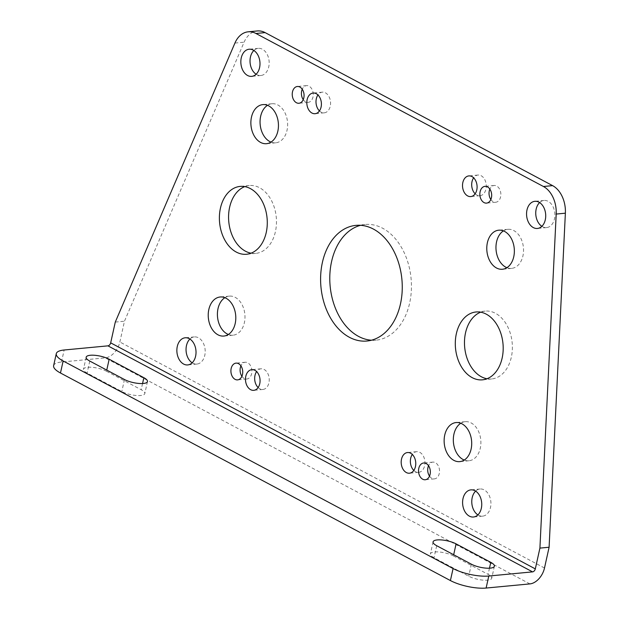 <?xml version="1.0" encoding="UTF-8"?>
<svg xmlns="http://www.w3.org/2000/svg" width="619" height="619" viewBox="0 0 619 619"><rect width="100%" height="100%" fill="white"/><g stroke="black" fill="none" stroke-linecap="round" stroke-linejoin="round"><path stroke-width="0.46" stroke-dasharray="3.1 2.32" d="M429.524 476.143A8.418 5.888 -95.4 0 0 434.414 478.882A8.418 5.888 -95.4 0 0 439.273 473.512A8.418 5.888 -95.4 0 0 432.82 462.122A8.418 5.888 -95.4 0 0 428.534 465.728M413.825 470.425A10.376 7.258 -95.4 0 0 418.637 472.336A10.376 7.258 -95.4 0 0 424.634 465.72A10.376 7.258 -95.4 0 0 416.68 451.677A10.376 7.258 -95.4 0 0 412.308 454.462M258.123 387.548A10.376 7.258 -95.4 0 0 262.943 389.459A10.376 7.258 -95.4 0 0 268.932 382.844A10.376 7.258 -95.4 0 0 260.978 368.8A10.376 7.258 -95.4 0 0 256.614 371.586M241.905 376.282A8.418 5.888 -95.4 0 0 246.795 379.014A8.418 5.888 -95.4 0 0 251.654 373.644A8.418 5.888 -95.4 0 0 245.209 362.254A8.418 5.888 -95.4 0 0 240.915 365.86M490.852 199.519A8.418 5.888 -95.4 0 0 495.742 202.251A8.418 5.888 -95.4 0 0 500.601 196.881A8.418 5.888 -95.4 0 0 494.148 185.491A8.418 5.888 -95.4 0 0 489.861 189.097M475.152 193.793A10.376 7.258 -95.4 0 0 479.965 195.705A10.376 7.258 -95.4 0 0 485.961 189.089A10.376 7.258 -95.4 0 0 478.007 175.045A10.376 7.258 -95.4 0 0 473.636 177.831M319.45 110.917A10.376 7.258 -95.4 0 0 324.271 112.828A10.376 7.258 -95.4 0 0 330.26 106.213A10.376 7.258 -95.4 0 0 322.306 92.169A10.376 7.258 -95.4 0 0 317.942 94.955M303.233 99.651A8.418 5.888 -95.4 0 0 308.123 102.383A8.418 5.888 -95.4 0 0 312.982 97.013A8.418 5.888 -95.4 0 0 306.537 85.623A8.418 5.888 -95.4 0 0 302.242 89.229M270.998 142.115A19.622 13.726 -95.4 0 0 275.695 142.811A19.622 13.726 -95.4 0 0 287.03 130.3A19.622 13.726 -95.4 0 0 271.989 103.744A19.622 13.726 -95.4 0 0 267.509 105.315M228.349 334.484A19.622 13.726 -95.4 0 0 233.046 335.189A19.622 13.726 -95.4 0 0 244.381 322.669A19.622 13.726 -95.4 0 0 229.347 296.122A19.622 13.726 -95.4 0 0 224.859 297.693M464.258 460.056A19.622 13.726 -95.4 0 0 468.954 460.753A19.622 13.726 -95.4 0 0 480.29 448.241A19.622 13.726 -95.4 0 0 465.248 421.686A19.622 13.726 -95.4 0 0 460.768 423.257M506.907 267.687A19.622 13.726 -95.4 0 0 511.604 268.383A19.622 13.726 -95.4 0 0 522.931 255.871A19.622 13.726 -95.4 0 0 507.897 229.316A19.622 13.726 -95.4 0 0 503.417 230.887M486.991 378.758A34.076 23.847 -95.4 0 0 491.641 378.96A34.076 23.847 -95.4 0 0 511.325 357.225A34.076 23.847 -95.4 0 0 485.211 311.109A34.076 23.847 -95.4 0 0 480.684 312.185M371.47 340.218A58.085 40.645 -95.4 0 0 376.097 340.156A58.085 40.645 -95.4 0 0 409.639 303.101A58.085 40.645 -95.4 0 0 365.133 224.496A58.085 40.645 -95.4 0 0 360.575 225.308M251.082 253.186A34.076 23.847 -95.4 0 0 255.732 253.395A34.076 23.847 -95.4 0 0 275.416 231.653A34.076 23.847 -95.4 0 0 249.302 185.538A34.076 23.847 -95.4 0 0 244.776 186.613M192.161 362.804A13.633 9.54 -95.4 0 0 196.912 364.057A13.633 9.54 -95.4 0 0 204.781 355.36A13.633 9.54 -95.4 0 0 194.335 336.914A13.633 9.54 -95.4 0 0 189.909 339.042M477.883 514.892A13.633 9.54 -95.4 0 0 482.634 516.145A13.633 9.54 -95.4 0 0 490.511 507.448A13.633 9.54 -95.4 0 0 480.065 489.002A13.633 9.54 -95.4 0 0 475.632 491.13M541.857 226.33A13.633 9.54 -95.4 0 0 546.608 227.591A13.633 9.54 -95.4 0 0 554.477 218.894A13.633 9.54 -95.4 0 0 544.039 200.448A13.633 9.54 -95.4 0 0 539.606 202.575M256.134 74.241A13.633 9.54 -95.4 0 0 260.885 75.503A13.633 9.54 -95.4 0 0 268.754 66.806A13.633 9.54 -95.4 0 0 258.309 48.359A13.633 9.54 -95.4 0 0 253.883 50.487M53.629 365.667A25.82 7.738 -167.5 0 1 61.482 362.022L105.261 357.875A15.901 10.314 118 0 0 119.862 341.99L124.465 321.215L244.103 42.185A25.82 18.059 84.6 0 1 257.342 30.95M115.281 322.081L124.465 321.215M453.425 555.908L488.112 574.37A13.633 4.085 -167.5 0 1 491.726 578.239A13.633 4.085 -167.5 0 1 482.936 580.127A13.633 4.085 -167.5 0 1 468.722 576.212L434.027 557.742A13.633 4.085 -167.5 0 1 430.422 553.873A13.633 4.085 -167.5 0 1 439.211 551.993A13.633 4.085 -167.5 0 1 453.425 555.908L453.673 554.763M106.499 371.245L141.194 389.715A13.633 4.085 -167.5 0 1 144.807 393.583A13.633 4.085 -167.5 0 1 136.01 395.464A13.633 4.085 -167.5 0 1 121.804 391.548L87.109 373.087A13.633 4.085 -167.5 0 1 83.495 369.21A13.633 4.085 -167.5 0 1 92.293 367.33A13.633 4.085 -167.5 0 1 106.499 371.245L106.754 370.1M544.496 568.018L119.862 341.99M61.482 362.022L64.152 349.998M529.895 583.903L105.261 357.875M234.926 43.059L244.103 42.185M89.77 361.063L87.109 373.087M124.465 379.524L121.804 391.548M142.563 383.54L141.194 389.715M436.697 545.718L434.027 557.742M471.392 564.188L468.722 576.212M489.482 568.196L488.112 574.37M434.414 478.882L425.23 479.748M418.637 472.336L409.461 473.21M262.943 389.459L253.759 390.334M246.795 379.014L237.611 379.88M495.742 202.251L486.557 203.117M479.965 195.705L470.788 196.579M324.271 112.828L315.086 113.703M308.123 102.383L298.938 103.257M275.695 142.811L266.51 143.685M233.046 335.189L223.869 336.055M468.954 460.753L459.77 461.627M511.604 268.383L502.419 269.257M491.641 378.96L482.464 379.834M376.097 340.156L366.912 341.023M255.732 253.395L246.555 254.262M196.912 364.057L187.727 364.931M482.634 516.145L473.458 517.012M546.608 227.591L537.424 228.457M260.885 75.503L251.701 76.369M258.309 48.359L249.132 49.226M544.039 200.448L534.855 201.314M480.065 489.002L470.881 489.877M194.335 336.914L185.158 337.788M249.302 185.538L240.126 186.412M365.133 224.496L355.948 225.37M485.211 311.109L476.026 311.984M507.897 229.316L498.721 230.191M465.248 421.686L456.071 422.56M229.347 296.122L220.163 296.988M271.989 103.744L262.812 104.619M306.537 85.623L297.352 86.498M322.306 92.169L313.129 93.036M478.007 175.045L468.823 175.912M494.148 185.491L484.971 186.358M245.209 362.254L236.025 363.129M260.978 368.8L251.801 369.667M416.68 451.677L407.495 452.543M432.82 462.122L423.644 462.989M86.165 357.194L83.495 369.21M147.469 381.559L144.807 393.583M433.083 541.849L430.422 553.873M494.395 566.223L491.726 578.239"/><path stroke-width="0.93" d="M418.784 468.359A8.418 5.888 -95.4 0 0 425.23 479.748A8.418 5.888 -95.4 0 0 430.089 474.378A8.418 5.888 -95.4 0 0 423.644 462.989A8.418 5.888 -95.4 0 0 418.784 468.359M428.534 465.728A8.418 5.888 -95.4 0 0 427.961 467.492A8.418 5.888 -95.4 0 0 429.524 476.143M401.507 459.166A10.376 7.258 -95.4 0 0 409.461 473.21A10.376 7.258 -95.4 0 0 415.45 466.587A10.376 7.258 -95.4 0 0 407.495 452.543A10.376 7.258 -95.4 0 0 401.507 459.166M412.308 454.462A10.376 7.258 -95.4 0 0 410.683 458.292A10.376 7.258 -95.4 0 0 413.825 470.425M245.805 376.29A10.376 7.258 -95.4 0 0 253.759 390.334A10.376 7.258 -95.4 0 0 259.748 383.71A10.376 7.258 -95.4 0 0 251.801 369.667A10.376 7.258 -95.4 0 0 245.805 376.29M256.614 371.586A10.376 7.258 -95.4 0 0 254.989 375.416A10.376 7.258 -95.4 0 0 258.123 387.548M231.166 368.498A8.418 5.888 -95.4 0 0 237.611 379.88A8.418 5.888 -95.4 0 0 242.478 374.518A8.418 5.888 -95.4 0 0 236.025 363.129A8.418 5.888 -95.4 0 0 231.166 368.498M240.915 365.86A8.418 5.888 -95.4 0 0 240.35 367.624A8.418 5.888 -95.4 0 0 241.905 376.282M480.112 191.728A8.418 5.888 -95.4 0 0 486.557 203.117A8.418 5.888 -95.4 0 0 491.416 197.747A8.418 5.888 -95.4 0 0 484.971 186.358A8.418 5.888 -95.4 0 0 480.112 191.728M489.861 189.097A8.418 5.888 -95.4 0 0 489.289 190.861A8.418 5.888 -95.4 0 0 490.852 199.519M462.834 182.535A10.376 7.258 -95.4 0 0 470.788 196.579A10.376 7.258 -95.4 0 0 476.777 189.956A10.376 7.258 -95.4 0 0 468.823 175.912A10.376 7.258 -95.4 0 0 462.834 182.535M473.636 177.831A10.376 7.258 -95.4 0 0 472.011 181.661A10.376 7.258 -95.4 0 0 475.152 193.793M307.132 99.659A10.376 7.258 -95.4 0 0 315.086 113.703A10.376 7.258 -95.4 0 0 321.083 107.079A10.376 7.258 -95.4 0 0 313.129 93.036A10.376 7.258 -95.4 0 0 307.132 99.659M317.942 94.955A10.376 7.258 -95.4 0 0 316.317 98.785A10.376 7.258 -95.4 0 0 319.45 110.917M292.493 91.867A8.418 5.888 -95.4 0 0 298.938 103.257A8.418 5.888 -95.4 0 0 303.805 97.887A8.418 5.888 -95.4 0 0 297.352 86.498A8.418 5.888 -95.4 0 0 292.493 91.867M302.242 89.229A8.418 5.888 -95.4 0 0 301.677 90.993A8.418 5.888 -95.4 0 0 303.233 99.651M251.476 117.138A19.622 13.726 -95.4 0 0 266.51 143.685A19.622 13.726 -95.4 0 0 277.846 131.166A19.622 13.726 -95.4 0 0 262.812 104.619A19.622 13.726 -95.4 0 0 251.476 117.138M267.509 105.315A19.622 13.726 -95.4 0 0 260.661 116.264A19.622 13.726 -95.4 0 0 270.998 142.115M208.827 309.508A19.622 13.726 -95.4 0 0 223.869 336.055A19.622 13.726 -95.4 0 0 235.197 323.544A19.622 13.726 -95.4 0 0 220.163 296.988A19.622 13.726 -95.4 0 0 208.827 309.508M224.859 297.693A19.622 13.726 -95.4 0 0 218.012 308.633A19.622 13.726 -95.4 0 0 228.349 334.484M444.736 435.08A19.622 13.726 -95.4 0 0 459.77 461.627A19.622 13.726 -95.4 0 0 471.105 449.108A19.622 13.726 -95.4 0 0 456.071 422.56A19.622 13.726 -95.4 0 0 444.736 435.08M460.768 423.257A19.622 13.726 -95.4 0 0 453.92 434.205A19.622 13.726 -95.4 0 0 464.258 460.056M487.385 242.702A19.622 13.726 -95.4 0 0 502.419 269.257A19.622 13.726 -95.4 0 0 513.755 256.738A19.622 13.726 -95.4 0 0 498.721 230.191A19.622 13.726 -95.4 0 0 487.385 242.702M503.417 230.887A19.622 13.726 -95.4 0 0 496.57 241.836A19.622 13.726 -95.4 0 0 506.907 267.687M456.35 333.718A34.076 23.847 -95.4 0 0 482.464 379.834A34.076 23.847 -95.4 0 0 502.141 358.092A34.076 23.847 -95.4 0 0 476.026 311.984A34.076 23.847 -95.4 0 0 456.35 333.718M480.684 312.185A34.076 23.847 -95.4 0 0 465.527 332.852A34.076 23.847 -95.4 0 0 486.991 378.758M322.398 262.425A58.085 40.645 -95.4 0 0 366.912 341.023A58.085 40.645 -95.4 0 0 400.462 303.968A58.085 40.645 -95.4 0 0 355.948 225.37A58.085 40.645 -95.4 0 0 322.398 262.425M360.575 225.308A58.085 40.645 -95.4 0 0 331.583 261.551A58.085 40.645 -95.4 0 0 371.47 340.218M220.441 208.146A34.076 23.847 -95.4 0 0 246.555 254.262A34.076 23.847 -95.4 0 0 266.232 232.527A34.076 23.847 -95.4 0 0 240.126 186.412A34.076 23.847 -95.4 0 0 220.441 208.146M244.776 186.613A34.076 23.847 -95.4 0 0 229.626 207.28A34.076 23.847 -95.4 0 0 251.082 253.186M177.282 346.485A13.633 9.54 -95.4 0 0 187.727 364.931A13.633 9.54 -95.4 0 0 195.604 356.235A13.633 9.54 -95.4 0 0 185.158 337.788A13.633 9.54 -95.4 0 0 177.282 346.485M189.909 339.042A13.633 9.54 -95.4 0 0 186.466 345.611A13.633 9.54 -95.4 0 0 192.161 362.804M463.012 498.574A13.633 9.54 -95.4 0 0 473.458 517.012A13.633 9.54 -95.4 0 0 481.327 508.323A13.633 9.54 -95.4 0 0 470.881 489.877A13.633 9.54 -95.4 0 0 463.012 498.574M475.632 491.13A13.633 9.54 -95.4 0 0 472.189 497.699A13.633 9.54 -95.4 0 0 477.883 514.892M526.978 210.011A13.633 9.54 -95.4 0 0 537.424 228.457A13.633 9.54 -95.4 0 0 545.3 219.76A13.633 9.54 -95.4 0 0 534.855 201.314A13.633 9.54 -95.4 0 0 526.978 210.011M539.606 202.575A13.633 9.54 -95.4 0 0 536.162 209.145A13.633 9.54 -95.4 0 0 541.857 226.33M241.255 57.923A13.633 9.54 -95.4 0 0 251.701 76.369A13.633 9.54 -95.4 0 0 259.57 67.672A13.633 9.54 -95.4 0 0 249.132 49.226A13.633 9.54 -95.4 0 0 241.255 57.923M253.883 50.487A13.633 9.54 -95.4 0 0 250.44 57.056A13.633 9.54 -95.4 0 0 256.134 74.241M552.597 185.63A25.82 18.059 84.6 0 1 565.371 213.191L556.195 214.066A25.82 18.059 -95.4 0 0 543.42 186.497L552.597 185.63L265.11 32.606L255.933 33.472A25.82 18.059 -95.4 0 0 248.165 31.817A25.82 18.059 -95.4 0 0 234.926 43.059L115.281 322.081L110.677 342.856A2.994 1.942 118 0 1 107.93 345.851L64.152 349.998A25.82 7.738 12.5 0 0 56.29 353.642A25.82 7.738 12.5 0 0 63.138 360.978L60.469 373.002A25.82 7.738 -167.5 0 1 53.629 365.667L56.29 353.642M565.371 213.191L549.099 547.242L544.496 568.018A15.901 10.314 118 0 1 529.895 583.903L486.116 588.05A25.82 7.738 -167.5 0 1 450.408 580.56L60.469 373.002M248.165 31.817L257.342 30.95A25.82 18.059 84.6 0 1 265.11 32.606M543.42 186.497L255.933 33.472M556.195 214.066L539.915 548.109L549.099 547.242M450.408 580.56L453.077 568.536A25.82 7.738 12.5 0 0 488.786 576.026L532.564 571.879A2.994 1.942 118 0 0 535.311 568.884L539.915 548.109M456.087 543.884A13.633 4.085 12.5 0 0 441.881 539.969A13.633 4.085 12.5 0 0 433.083 541.849A13.633 4.085 12.5 0 0 436.697 545.718L471.392 564.188A13.633 4.085 12.5 0 0 485.598 568.103A13.633 4.085 12.5 0 0 494.395 566.223A13.633 4.085 12.5 0 0 490.782 562.346L456.087 543.884L453.673 554.763M109.168 359.221A13.633 4.085 12.5 0 0 94.955 355.306A13.633 4.085 12.5 0 0 86.165 357.194A13.633 4.085 12.5 0 0 89.77 361.063L124.465 379.524A13.633 4.085 12.5 0 0 138.679 383.44A13.633 4.085 12.5 0 0 147.469 381.559A13.633 4.085 12.5 0 0 143.856 377.691L109.168 359.221L106.754 370.1M453.077 568.536L63.138 360.978M535.311 568.884L110.677 342.856M532.564 571.879L107.93 345.851M488.786 576.026L486.116 588.05M143.856 377.691L142.563 383.54M490.782 562.346L489.482 568.196"/></g></svg>
